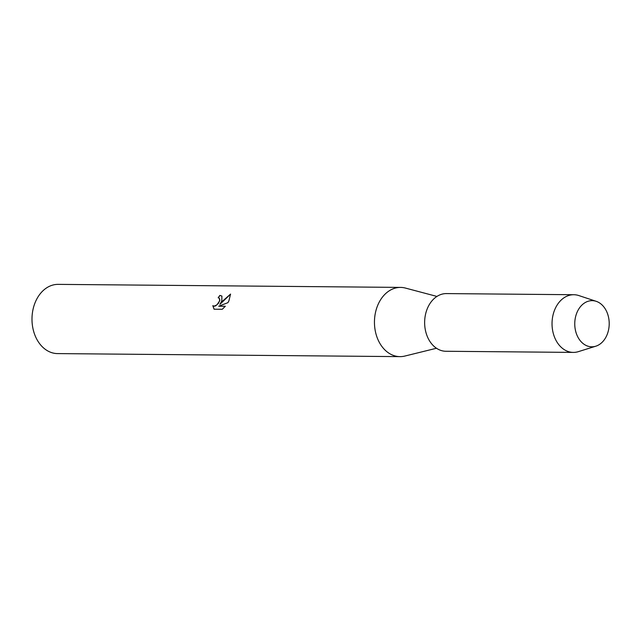 <?xml version="1.0" encoding="UTF-8"?>
<svg xmlns="http://www.w3.org/2000/svg" width="641" height="641" viewBox="0 0 641 641"><rect width="100%" height="100%" fill="white"/><g stroke="black" fill="none" stroke-linecap="round" stroke-linejoin="round"><path stroke-width="0.96" d="M577.87 310.597A23.076 17.227 90.5 0 0 582.108 342.703A23.076 17.227 90.5 0 0 606.098 336.854A23.076 17.227 90.5 0 0 601.859 304.747A23.076 17.227 90.5 0 0 577.87 310.597A23.076 17.227 90.5 0 0 577.685 336.709A23.076 17.227 90.5 0 0 595.81 346.196A23.076 17.227 90.5 0 0 606.098 336.854A23.076 17.227 90.5 0 0 596.21 301.326A23.076 17.227 90.5 0 0 577.87 310.597M436.938 296.43L405.449 288.073A34.614 25.84 90.5 0 0 400.601 287.408A34.614 25.84 90.5 0 0 379.119 302.328A34.614 25.84 90.5 0 0 377.301 337.991A34.614 25.84 90.5 0 0 399.984 356.628A34.614 25.84 90.5 0 0 404.848 356.059L436.481 348.255M221.81 300.933L219.927 304.323L222.788 300.941L230.56 294.075L228.861 300.99L227.892 302.68L218.717 306.198L225.344 306.254L222.259 309.291L214.078 309.218L212.804 305.669L214.118 306.166L216.938 304.868L219.615 300.909L219.406 298.225L218.164 297.809A34.614 25.84 -89.5 0 1 219.887 295.413L221.898 296.054L221.81 300.933M400.601 287.408L58.139 284.372A34.614 25.84 90.5 0 0 36.657 299.283A34.614 25.84 90.5 0 0 34.838 334.947A34.614 25.84 90.5 0 0 57.522 353.592L399.984 356.628M219.406 298.225L219.871 300.309L218.309 303.505L215.576 305.901L214.19 306.238L212.804 305.677M212.876 305.741L214.11 309.218M221.922 296.086L219.959 295.485A34.494 25.752 90.5 0 0 218.277 297.809M230.592 294.163L219.927 304.323M225.287 306.326L218.717 306.198M596.21 301.326L578.847 295.565A28.845 21.538 90.5 0 0 573.823 294.724A28.845 21.538 90.5 0 0 555.923 307.151A28.845 21.538 90.5 0 0 554.409 336.87A28.845 21.538 90.5 0 0 573.31 352.406A28.845 21.538 90.5 0 0 578.35 351.653L595.81 346.196M573.823 294.724L446.424 293.586A28.845 21.538 90.5 0 0 428.525 306.021A28.845 21.538 90.5 0 0 427.01 335.732A28.845 21.538 90.5 0 0 445.912 351.268L573.31 352.406"/></g></svg>
